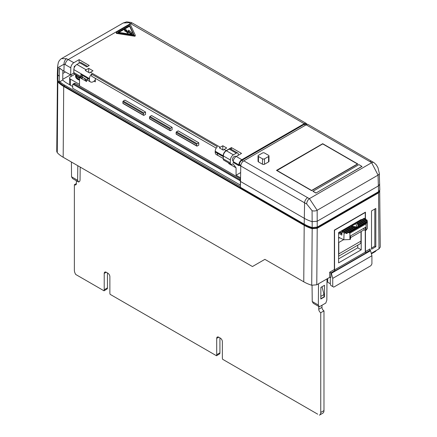 <?xml version="1.0" encoding="UTF-8"?>
<svg xmlns="http://www.w3.org/2000/svg" width="437" height="437" viewBox="0 0 437 437"><rect width="100%" height="100%" fill="white"/><g stroke="black" fill="none" stroke-linecap="round" stroke-linejoin="round"><path stroke-width="0.66" d="M130.302 24.658A0.574 0.328 0 0 0 129.494 24.658L116.433 32.196A0.574 0.328 0 0 0 116.69 32.748L134.53 35.506A0.574 0.328 0 0 0 135.23 35.102L130.45 24.805A0.574 0.328 0 0 0 130.302 24.658M124.387 29.973L124.387 29.279L124.889 30.508L125.091 30.153L127.959 32.518L128.68 31.191L130.974 33.611L131.979 33.015L128.707 30.148L127.997 31.459L125.845 29.967L126.511 29.962L124.474 29.252L124.889 31.207L125.091 30.852L127.959 33.217L128.68 31.89L130.838 34.255M95.321 79.834A5.49 3.168 -60 0 1 93.3 81.653A5.49 3.168 -60 0 1 91.584 82.183A5.271 3.043 -60 0 1 90.503 81.938A5.271 3.043 -60 0 1 89.416 79.408L89.432 78.611A4.283 2.475 -60 0 1 91.584 74.11L91.584 76.175L216.211 148.132L95.321 78.332L95.321 81.866L94.048 81.135M75.574 75.399A7.997 4.616 0 0 0 75.568 75.514L75.568 76.213A7.997 4.616 0 0 0 79.529 80.195M75.568 75.514A7.997 4.616 0 0 0 79.529 79.496M75.568 74.59L75.568 75.279A7.997 4.616 0 0 0 79.529 79.266M75.617 74.618A7.997 4.616 0 0 0 79.529 78.097M75.858 74.76A7.855 4.534 -0 0 0 79.529 77.77M233.292 160.887A2.573 1.486 -60 0 1 232.97 160.778A2.573 1.486 -60 0 1 232.577 158.718A2.573 1.486 -60 0 1 234.259 156.451A2.573 1.486 -60 0 1 235.543 156.326A2.573 1.486 -60 0 1 235.898 156.697M83.516 77.862A5.271 3.043 -60 0 1 83.194 77.715L81.981 77.016A5.271 3.043 -60 0 1 80.894 74.492L80.845 76.606A2.857 1.65 120 0 0 81.435 77.977A2.857 1.65 120 0 0 82.866 77.835L83.134 77.682M86.597 79.638L86.597 81.533L84.155 78.228M365.25 230.43L365.25 252.149L366.059 252.613A0.858 0.497 60 0 1 365.452 251.565L370.101 248.882L369.849 249.724L370.554 250.696L331.377 273.316L329.711 272.202L334.354 269.52A0.858 0.497 -120 0 0 334.961 270.569L330.924 272.901L330.924 277.331A0.858 0.497 0 0 0 329.711 277.331L316.77 284.798L311.712 285.23A34.119 19.698 180 0 1 303.764 281.816L264.877 259.36L252.449 266.537L63.174 157.26A34.272 19.785 0 0 1 57.263 152.682L56.744 151.492L57.433 80.097M371.264 253.34L378.999 248.872L380.256 247.113L379.682 190.527M378.546 191.706L378.043 175.122A4.283 2.458 -2.3 0 0 379.3 173.298L379.802 189.937L378.546 191.706L317.224 227.109L312.187 227.54L312.078 210.705L306.67 203.932A4.283 2.251 -64.1 0 1 309.429 198.633L317.153 210.279L317.224 227.109M306.67 203.932A32.955 19.026 180 0 1 304.589 202.828L304.201 224.132A33.507 19.343 0 0 0 312.187 227.54M304.201 224.132L240.388 187.287L240.776 165.984A4.283 2.475 -60 0 1 243.802 160.832L307.621 197.677A28.673 16.551 0 0 0 309.429 198.633L371.636 162.717A4.283 2.677 -55.6 0 1 374.061 162.684L308.303 124.616A4.283 2.475 -60 0 0 306.162 124.829L243.802 160.832M276.479 170.381L311.619 190.663L357.837 163.984L322.697 143.697L276.479 170.381M361.989 166.481L315.946 193.061L312.919 191.313L358.963 164.612L361.989 166.481M258.048 155.922A1.426 0.825 0 0 0 258.464 156.501L262.506 158.833A1.426 0.825 0 0 0 264.522 158.833L268.564 156.501A1.426 0.825 0 0 0 268.979 155.922A1.426 0.825 0 0 0 268.564 155.337L264.522 153.005A1.426 0.825 0 0 0 262.506 153.005L258.464 155.337A1.426 0.825 0 0 0 258.048 155.922L258.048 161.275A1.426 0.825 180 0 0 258.048 161.335A1.442 0.83 0 0 0 258.469 161.892L262.511 164.225A1.442 0.83 0 0 0 264.543 164.225L268.586 161.892A1.442 0.83 0 0 0 269.006 161.302A1.442 0.83 0 0 0 268.979 161.149M379.72 184.097L378.469 185.867L317.213 221.231L312.171 221.668A33.441 19.31 0 0 1 304.245 218.276L240.432 181.437M312.078 210.705A4.283 2.36 -0.3 0 0 317.153 210.279L378.043 175.122L371.636 162.717A28.673 16.551 0 0 0 369.975 161.674L306.162 124.829M276.872 170.386L311.603 190.439L357.444 163.973L322.714 143.92L276.85 170.594M361.989 166.366L315.946 193.061M315.946 192.946L312.919 191.198M374.815 209.012L374.815 246.157L371.516 248.063M371.395 253.831L375.312 251.57L376.323 250.417M332.737 286.541L333.748 287.125L370.909 265.669L371.914 263.921L371.914 255.76L332.737 278.38L332.737 286.541L330.82 285.432L330.317 283.979L330.317 277.184M331.377 273.316L332.737 278.38M370.554 250.696L371.914 255.76M78.616 182.032L72.558 178.536L71.531 176.772L77.633 180.301L78.616 182.032L79.627 181.448L80.042 180.29L80.2 167.092M240.426 181.519L240.35 185.064L72.695 88.269L72.695 84.773A1.426 0.825 -120 0 1 72.897 84.188L74.465 83.265L75.175 83.341L74.11 83.953L239.744 179.585L240.148 180.749L72.897 84.188L74.11 83.953M240.35 181.563A1.426 0.825 -120 0 0 240.148 180.749M240.487 178.782L75.175 83.341M58.252 81.14L58.558 81.621A32.66 18.857 0 0 0 64.315 86.111L304.797 224.957A32.66 18.857 0 0 0 312.581 228.278L316.612 227.928L377.95 192.515L378.895 191.477M62.873 70.515L62.742 80.026L59.825 81.708A32.66 18.857 0 0 0 64.315 84.947L240.388 186.604M72.695 86.531L67.134 83.32A28.673 16.557 0 0 1 62.72 80.037M371.292 253.444L376.323 250.538M319.338 306.785L313.28 303.289L312.242 301.525L318.349 305.048L319.338 306.785L325.8 303.054L326.827 300.153L326.991 278.899M320.807 298.711L323.986 296.876L323.981 294.543L322.047 286.732M324.44 296.909L320.807 299.006L320.895 287.399L324.527 285.301L324.44 296.909L323.981 296.641M312.242 301.525L312.051 285.323M318.349 305.048L318.507 283.799M334.354 269.52L334.354 230.108L365.452 212.153L365.452 219.15M349.906 239.503L343.848 239.787L344.056 232.899A4.283 2.475 0 0 0 344.766 233.194L345.028 232.571A4.283 2.475 0 0 0 345.612 232.703L345.929 233.451A4.283 2.475 0 0 0 347.038 233.511L347.481 232.79L348.617 232.599L349.906 233.167L349.906 239.503L350.512 239.154L350.512 235.936L365.452 227.311L365.452 251.565M311.712 285.23L312.176 228.715L317.218 228.278L378.557 192.864L379.808 191.106M312.176 228.715A33.518 19.354 180 0 1 304.19 225.306L303.764 281.816M77.633 180.301L77.813 165.71M304.19 225.306L63.709 86.46A33.518 19.354 0 0 1 57.804 81.85L57.302 80.681M71.531 176.772L71.417 162.018M371.516 249.232L371.516 210.924L375.825 208.433L375.825 246.741L371.516 249.232M71.122 74.645L71.111 76.409M374.815 246.157L375.825 246.741M327.69 278.495L327.69 282.226L330.317 283.744M361.213 219.964L361.213 219.5L338.599 232.56L338.599 262.872L361.213 249.817L361.213 231.473M338.599 258.873L357.75 247.817L361.213 249.817M357.75 247.817L357.75 245.173M365.25 252.149L334.556 269.869L334.556 230.228L365.25 212.502L365.25 219.265M351.927 224.864L352.998 225.175M351.512 226.033L350.769 225.53M352.539 224.509L353.402 224.94M353.02 224.716L353.02 225.159M352.473 224.547L352.473 224.946M352.364 224.613L352.364 224.913M351.545 226.131L355.74 223.706L357.275 227.016L351.545 226.131L351.545 226.83L356.477 227.595M357.22 221.805L357.619 222.04M359.006 221.237L358.946 220.811M358.438 221.1L358.504 221.526M358.007 221.816L357.608 221.581M348.185 227.486L347.781 227.256M347.41 227.469L347.814 227.699M341.827 232.992L339.686 231.932M339.303 232.151L341.827 233.309M342.302 230.883L341.903 230.649M341.521 230.873L341.991 231.146M354.686 224.197L353.986 223.673M354.358 223.454L355.046 223.99M343.247 229.873L343.646 230.108M344.039 229.878L343.64 229.649M343.859 229.518L344.493 229.616M346.344 228.546L345.946 228.316M345.552 228.54L345.951 228.775M344.946 229.354L344.312 229.256M352.905 224.296L353.768 224.727M351.151 226.24L350.403 225.743M345.028 232.571L353.806 227.508L354.445 227.606L345.612 232.703M349.906 233.167L366.059 223.837L367.309 221.805A4.283 2.475 0 0 0 367.315 221.712A4.283 2.475 0 0 0 367.211 221.166L367.124 220.281A4.283 2.475 0 0 0 366.894 219.948L358.122 225.017L358.291 225.383L367.124 220.281M348.617 232.599L366.943 222.018M347.481 232.79L367.271 221.362M352.211 227.256L343.848 232.091L343.444 231.856L351.577 227.158L352.211 227.256L352.533 228.005L344.056 232.899M342.433 231.271L342.029 231.042L349.349 226.814L349.982 226.912L350.305 227.661L342.635 232.091L342.433 231.271L356.838 222.957L356.925 222.438L364.245 218.216L364.649 218.445L357.095 222.81L356.925 222.438M357.777 224.979L357.521 223.728L365.654 219.03L366.255 220.084L357.777 224.979L357.521 223.728M357.695 224.094L366.059 219.265M358.291 225.383L358.378 226.268L358.034 225.53L358.122 225.017M358.378 226.268L367.211 221.166M345.929 233.451L354.762 228.354L354.445 227.606M357.095 222.81L357.182 223.689L356.838 222.957M358.378 221.138L358.438 221.564M356.816 222.04L357.215 222.269M347.005 227.704L347.41 227.934M338.899 232.386L341.827 233.779M340.865 233.052L340.865 233.522M341.341 233.227L341.341 233.691M341.739 233.303L341.739 233.773M341.117 231.102L341.86 231.534M355.827 222.608L355.827 223.078L355.445 222.93M356.111 222.449L355.827 223.078M354.325 224.41L353.954 224.11M345.148 228.775L345.547 229.01M342.843 230.108L343.242 230.337M350.742 226.005L350.742 226.47L350.277 226.115M343.629 239.678L338.795 242.469L338.795 253.897L361.011 241.071L361.011 231.588M342.029 231.042L341.827 235.122L338.599 233.26M343.444 231.856L343.242 232.44L342.635 232.091M367.315 221.712L367.315 228.513L366.059 230.179L365.452 230.528L364.043 229.84L350.512 237.652M364.043 229.84L364.043 228.125M365.053 219.379L364.649 218.445M357.182 223.689L364.851 219.265M360.607 220.314L360.203 220.084M361.011 241.071A6.571 3.791 60 0 1 359.651 244.075L338.599 256.235M338.599 238.302L339.598 237.728M338.795 253.897A6.571 3.791 60 0 1 338.599 255.345M338.599 237.242L343.848 239.787M74.372 184.714A2.857 1.65 -120 0 0 75.803 184.856A2.857 1.65 -120 0 0 76.393 183.545L74.372 184.714L74.372 270.197A5.714 3.299 -120 0 0 75.743 274.485L104.044 290.823L107.18 288.901A2.857 1.65 -120 0 0 107.447 287.896L107.447 272.95M104.219 273.42L106.24 272.251A2.857 1.65 -120 0 0 104.809 272.109A2.857 1.65 -120 0 0 104.219 273.42L104.219 289.758A2.857 1.65 -120 0 1 103.946 290.769L103.208 290.343M106.24 272.251L107.852 273.185A2.857 1.65 -120 0 1 109.873 276.681L109.873 293.025A2.857 1.65 -120 0 0 110.146 294.347L216.528 355.767L219.664 353.844A2.857 1.65 -120 0 0 219.931 352.834L219.931 337.894M216.703 338.358L218.724 337.195A2.857 1.65 -120 0 0 217.293 337.053A2.857 1.65 -120 0 0 216.703 338.358L216.703 354.702A2.857 1.65 -120 0 1 216.43 355.713L215.692 355.286M218.724 337.195L220.335 338.129A2.857 1.65 -120 0 1 222.357 341.625L222.357 357.963A2.857 1.65 -120 0 0 222.63 359.285L317.721 414.189M320.824 296.368L323.981 294.543M318.731 306.435L318.731 309.238L321.965 307.369L321.965 305.272M318.731 309.238A2.857 1.65 -120 0 0 320.753 312.734L323.981 310.871A2.857 1.65 -120 0 1 321.965 307.369M322.615 413.282A5.714 3.299 -120 0 0 322.801 413.189A5.714 3.299 -120 0 0 323.981 410.578L323.981 310.871M319.387 415.15A5.714 3.299 -120 0 0 319.567 415.057A5.714 3.299 -120 0 0 320.753 412.441L320.753 312.734M76.393 180.749L76.393 183.545M81.435 77.977L74.366 73.897A2.857 1.65 -60 0 1 73.777 72.526L80.845 76.606M79.124 63.152L79.124 59.656L89.219 65.484L86.799 66.883L79.731 62.802A2.857 1.65 -60 0 1 81.156 62.66L87.635 66.402M230.916 164.279L223.848 160.199A2.857 1.65 -60 0 1 223.258 158.828L230.326 162.908A2.857 1.65 120 0 0 230.916 164.279A2.857 1.65 120 0 0 232.347 164.137L233.047 163.733L236.073 167.835L229.01 163.755L228.261 162.75M236.275 153.185L229.212 149.104A2.857 1.65 -60 0 1 230.638 148.962L237.706 153.043A2.857 1.65 120 0 0 236.275 153.185L233.418 154.835A4.283 2.475 -60 0 0 230.392 159.991L230.326 162.908M238.296 155.288L238.296 154.354A2.857 1.65 120 0 0 237.706 153.043M86.597 81.533L79.529 77.453L78.78 76.448M229.212 149.104L226.35 150.754A4.283 2.475 -60 0 0 223.323 155.911L223.258 158.828M223.28 157.828A5.49 3.168 -60 0 1 223.105 156.479L223.121 155.796L215.206 151.224A4.283 2.475 -60 0 1 217.353 146.728L91.584 74.11M223.121 155.796A4.283 2.475 -60 0 1 226.148 150.639L231.43 147.591L241.53 153.42L236.248 156.468A4.283 2.475 120 0 0 233.221 161.624L233.2 162.427L238.799 165.656L238.821 164.858A4.283 2.475 -60 0 1 241.847 159.702L304.207 123.698A4.283 2.475 -60 0 1 306.348 123.485A4.283 2.475 -60 0 1 307.091 124.463M223.252 150.131A4.283 2.475 -60 0 1 224.132 149.47L226.683 147.996L222.81 145.761L220.253 147.236A4.283 2.475 -60 0 0 219.374 147.892L223.252 150.131M88.716 68.341L86.16 69.816A4.283 2.475 -60 0 0 85.281 70.472L89.563 72.946A4.283 2.475 -60 0 1 90.443 72.291L92.999 70.816L88.716 68.341L88.716 72.455M89.432 78.611L73.842 69.609A4.283 2.475 -60 0 1 76.868 64.452L79.731 62.802M79.124 59.656L73.842 62.704A4.283 2.475 120 0 0 70.816 67.861L70.657 74.913L73.826 73.083M116.433 32.895A0.574 0.328 0 0 0 116.69 33.447L134.53 36.205A0.574 0.328 0 0 0 135.23 35.801L135.23 35.277M73.842 69.609L73.777 72.526M90.503 81.938L88.487 80.769A5.271 3.043 -60 0 1 87.395 78.245L82.107 75.191A5.271 3.043 -60 0 0 83.194 77.715M74.913 74.214L70.439 76.797A2.857 1.65 0 0 0 69.603 77.961A2.857 1.65 0 0 0 70.439 79.13L79.529 84.374M123.289 103.454A0.574 0.328 -60 0 1 122.884 103.219L143.483 115.111A0.574 0.328 120 0 0 143.882 115.346L145.532 114.396L145.532 112.025L124.933 100.133L123.289 101.084L143.882 112.975A0.574 0.328 120 0 0 143.483 113.675L122.884 101.783A0.574 0.328 -60 0 1 123.289 101.084M149.946 118.842A0.574 0.328 -60 0 1 149.541 118.613L149.541 117.176A0.574 0.328 -60 0 1 149.946 116.477L151.59 115.526L172.107 127.369L172.107 129.74L170.463 130.69A0.574 0.328 120 0 1 170.059 130.455L170.059 129.019L149.541 117.176M176.521 134.186A0.574 0.328 -60 0 1 176.116 133.957L196.716 145.849A0.574 0.328 120 0 0 197.12 146.078L198.764 145.128L198.764 142.762L178.165 130.865L176.521 131.821L197.12 143.713A0.574 0.328 120 0 0 196.716 144.412L176.116 132.52A0.574 0.328 -60 0 1 176.521 131.821M149.946 116.477L170.463 128.32A0.574 0.328 120 0 0 170.059 129.019M176.116 133.957L176.116 132.52M196.716 145.849L196.716 144.412M197.12 143.713L198.764 142.762M170.463 128.32L172.107 127.369M122.884 103.219L122.884 101.783M143.483 115.111L143.483 113.675M143.882 112.975L145.532 112.025M240.629 172.593L236.073 175.221L236.073 167.835M236.073 175.221L240.514 177.783M79.529 85.854L79.529 77.453M75.361 65.79L74.235 66.44L74.203 67.833M60.257 68.636L59.421 69.117L59.514 67.992A33.179 19.157 0 0 0 63.944 71.165L70.657 74.913M222.81 145.761L222.81 149.875M218.62 155.862A5.271 3.043 -60 0 1 218.298 155.714L216.277 154.551A5.271 3.043 -60 0 1 215.19 152.027L215.206 151.224M218.298 155.714A5.271 3.043 -60 0 1 217.205 153.19L222.094 156.009A5.49 3.168 -60 0 1 222.094 155.894L215.19 152.027M223.263 158.544L218.347 155.703A5.49 3.168 -60 0 1 217.205 153.19M87.395 78.245L89.416 79.408M231.43 147.591L231.43 149.421M88.198 80.566L83.243 77.704A5.49 3.168 -60 0 1 82.107 75.191L80.894 74.492M59.421 69.117L59.214 82.063A33.507 19.343 180 0 1 57.81 80.681L57.313 79.507L57.356 73.645L57.859 74.82L57.81 80.681M59.825 81.708L59.214 82.063M125.091 30.153L125.091 30.852M131.963 33.037L131.979 33.715M131.963 33.736L131.024 34.283M128.68 31.191L128.68 31.89M129.598 25.526L133.869 34.725L117.941 32.256L129.598 25.526L129.598 26.225L133.52 34.67M118.897 32.409L129.598 26.225M238.799 165.656L239.405 165.306L240.771 166.098M240.836 165.339L239.427 164.525L239.405 165.306M239.427 164.525A3.425 1.977 -60 0 1 241.847 160.401L304.207 124.398A3.425 1.977 -60 0 1 305.916 124.228L306.588 124.616M74.858 66.5L74.224 66.866L74.858 66.5M65.359 71.985L62.802 73.46L65.359 71.985M57.646 66.309L58.307 62.595L59.197 60.792L60.606 59.224L61.475 58.624L66.632 58.705A4.283 2.841 110.8 0 0 64.102 64.102L58.159 67.56A4.283 2.491 2.3 0 1 57.646 66.309L57.362 73.645M58.159 67.56L57.859 74.82A33.441 19.31 180 0 0 59.257 76.207M123.218 22.981L126.675 21.85L131.045 22.445A4.283 2.862 111.2 0 0 128.991 22.702L123.218 22.981L61.502 58.613M304.207 123.698L128.991 22.702M66.632 58.705L73.842 62.704M70.461 74.869L62.748 79.321M307.621 197.677A4.283 2.475 -60 0 0 304.589 202.828L240.776 165.984M379.3 173.298L377.989 167.737L376.361 164.913L374.061 162.684M369.975 161.674A4.283 2.475 -60 0 1 372.116 161.461M264.522 158.833L264.522 164.236M262.506 158.833L262.506 164.219M268.564 156.501L268.564 161.903M258.464 156.501L258.464 161.887M370.101 248.882L370.101 250.281L366.059 252.613M329.711 277.331L329.711 272.202M331.186 273.054L370.363 250.434M239.744 179.585L240.481 179.154M64.315 84.947L64.315 86.111M377.95 192.051L377.95 192.515M316.612 227.398L316.612 227.928M312.581 227.65L312.581 228.278M304.797 224.471L304.797 224.957M317.218 228.278L316.77 284.798M378.999 248.872L378.557 192.864M57.804 81.85L57.263 152.682M63.709 86.46L63.174 157.26M349.016 232.823L366.741 222.591M366.059 230.179L366.059 223.837M320.753 412.441L323.981 410.578M216.703 354.702L219.931 352.834M104.219 289.758L107.447 287.896M224.132 149.47L226.148 150.639M90.443 72.291L220.253 147.236M86.16 69.816L76.868 64.452M236.248 156.468L241.847 159.702M306.348 123.485L132.81 23.298A4.283 2.475 120 0 0 130.663 23.505L68.309 59.508A4.283 2.475 -60 0 0 65.277 64.665L64.102 64.102L63.944 71.165M70.439 79.13L70.439 85.226M149.541 118.613L170.059 130.455M223.323 155.911L230.392 159.991M226.35 150.754L233.418 154.835M127.959 32.518L127.959 33.217M125.004 30.503L125.004 31.202M124.889 30.508L124.889 31.207M126.462 30.016L126.462 30.393M130.974 33.611L130.974 34.277M130.881 33.605L130.881 34.261M128.057 32.507L128.057 33.207M134.53 35.506L134.53 36.205M116.69 32.748L116.69 33.447M243.251 161.209L241.847 160.401M305.556 125.179L304.207 124.398M70.816 67.861L65.277 64.665M223.105 156.479L222.094 155.894M238.821 164.858L233.221 161.624M268.979 155.922L268.979 161.461M319.567 415.057L322.801 413.189M69.603 77.961L69.603 84.745M143.598 115.373L122.999 103.482M149.656 118.875L170.173 130.718M196.83 146.111L176.231 134.214M126.528 29.984L126.528 30.437M116.264 32.431L116.264 33.13M135.246 35.189L135.246 35.889M131.045 22.445L132.81 23.298"/></g></svg>
